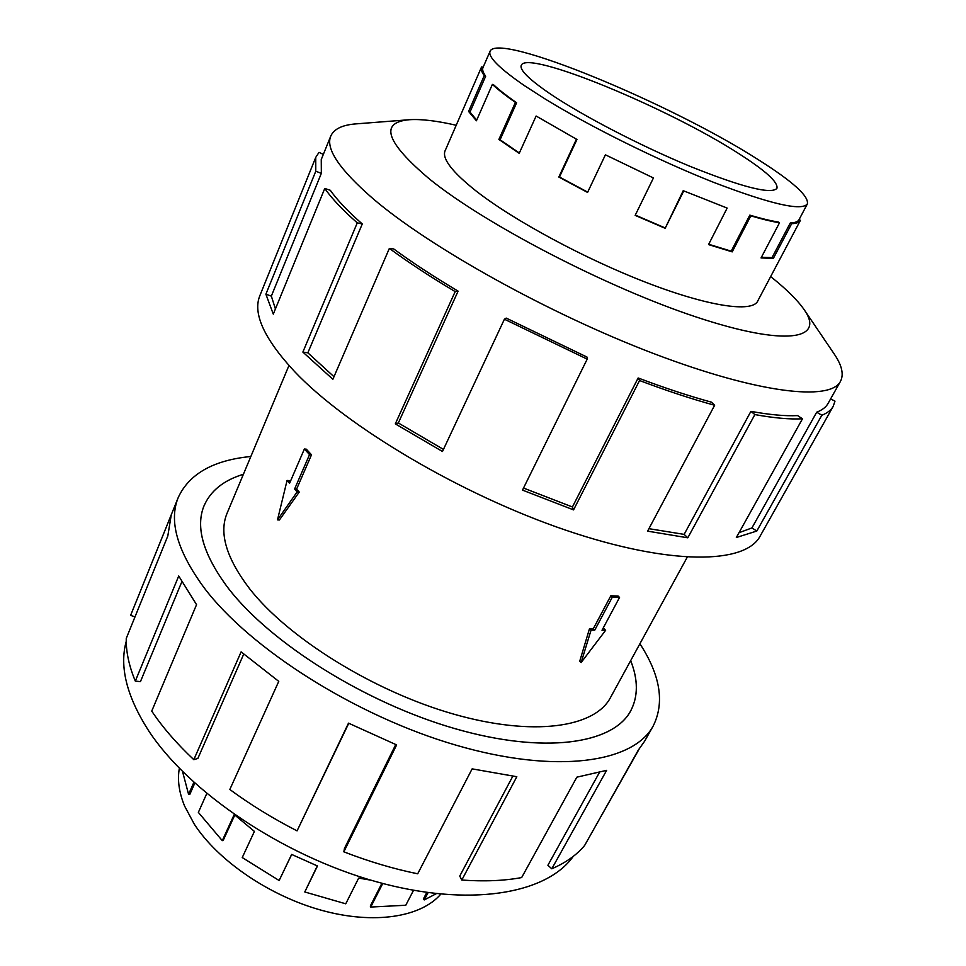 <?xml version="1.0" encoding="UTF-8"?>
<svg xmlns="http://www.w3.org/2000/svg" width="966" height="966" viewBox="0 0 966 966"><rect width="100%" height="100%" fill="white"/><g stroke="black" fill="none" stroke-linecap="round" stroke-linejoin="round"><path stroke-width="1.45" d="M630.665 660.635C638.236 679.714 638.248 696.462 630.713 710.867C613.144 744.001 544.329 754.543 454.672 728.569C365.136 702.765 270.094 642.861 228.169 588.101C203.186 554.629 195.168 527.11 204.128 505.568C195.204 527.122 203.21 554.629 228.193 588.101C270.106 642.861 365.148 702.753 454.672 728.557C544.317 754.531 613.12 743.977 630.689 710.855C638.224 696.462 638.212 679.726 630.653 660.659M304.387 448.997L306.355 449.19L311.499 454.817L296.574 489.17L299.255 492.056L279.403 519.998L277.483 519.877L287.071 480.452L289.571 483.29L304.387 448.997L309.531 454.624L294.606 489.013L297.142 491.887L277.483 519.877M288.955 365.522L227.082 513.224C218.823 532.966 226.334 558.143 249.602 588.741C287.977 637.886 373.069 691.004 452.945 713.91C532.942 736.949 594.682 727.639 610.403 697.706L687.237 557.201M602.796 628.806L604.088 628.781L605.622 630.315L602.011 630.267L619.556 597.435L618.095 596.022L610.826 595.793L593.293 628.745L589.526 628.6L579.757 661.13L581.134 662.555L605.622 630.315M440.798 894.154C421.104 917.132 374.289 924.8 321.895 910.395C269.538 896.025 217.93 860.718 194.251 824.095L184.627 806.115C179.012 792.398 177.249 779.803 179.362 768.332M428.071 892.656L424.255 899.926L423.35 899.044L426.791 892.475M382.753 883.479L370.727 907.05L370.292 906.072L381.92 883.262M206.76 793.569L198.356 812.394L222.277 840.662L234.219 814.543L254.408 831.4L242.249 857.554L279.138 880.521L291.696 854.451L317.476 865.983L304.785 891.968L317.283 865.91M222.277 840.662L223.231 840.311L234.774 815.062M279.138 880.521L291.647 854.415M304.785 891.968L345.756 903.814L358.664 878.094L370.872 880.171M370.727 907.05L405.768 905.251L413.52 890.338M424.255 899.926L436.294 893.683M549.968 93.714C529.006 79.357 519.442 69.902 521.254 65.326C526.76 49.326 668.593 108.132 738.845 153.654C765.724 170.801 778.415 182.369 776.918 188.358C771.23 194.601 742.286 187.259 690.098 166.357C640.543 145.878 582.244 115.57 549.968 93.714M758.721 159.97C671.527 103.857 497.913 31.709 490.076 51.283C487.818 56.789 499.229 68.224 524.309 85.563L544.981 98.894C589.948 126.594 658.365 160.501 713.198 182.176C770.192 204.019 801.575 211.288 807.335 203.971C809.11 196.267 792.905 181.596 758.721 159.97M476.685 120.158L470.007 112.044L485.669 76.193C482.988 72.474 482.094 69.6 482.988 67.572L490.076 51.283M536.118 116.017L576.956 139.466L536.118 116.017L519.201 153.34L498.891 139.442L515.421 102.42L516.617 102.782C506.993 96.069 499.374 90.116 493.759 84.936L492.382 84.404L476.419 120.774L468.595 111.464L484.244 75.602C481.563 71.87 480.67 68.984 481.563 66.944L483.181 67.137M515.421 102.42C505.725 95.634 498.045 89.633 492.382 84.404M573.212 856.419C546.514 894.093 469.114 907.811 375.629 881.535C282.265 855.417 188.189 791.565 148.402 730.381C126.643 696.208 119.253 666.516 126.244 641.303M639.903 643.742C660.358 675.246 664.789 702.644 653.221 725.937C633.563 762.597 556.814 774.563 456.181 745.221C355.705 716.084 249.482 648.403 203.826 587.376C177.152 550.837 168.639 520.843 178.299 497.369C189.288 473.799 213.462 460.178 250.846 456.495M178.299 497.369L130.627 615.33L171.272 514.806L167.818 535.961L126.256 638.417C125.93 651.519 128.949 665.755 135.312 681.102L178.722 575.99L196.545 604.668L151.734 711.109C162.59 727.313 176.621 743.506 193.816 759.674L241.114 651.869L278.763 681.368L229.823 789.488C250.496 804.714 272.907 818.504 297.069 830.869L348.497 723.148L396.64 744.919L343.836 851.831L344.464 848.426L395.734 744.557M135.312 681.102L140.444 681.622L181.777 581.894M445.374 150.177L445.085 150.756C441.836 158.557 452.112 171.924 475.9 190.857C513.429 220.26 584.78 258.816 646.665 282.652C708.658 306.56 752.019 312.718 757.67 301.199L757.936 300.607M456.206 125.266C436.668 120.774 421.043 118.927 409.33 119.724L356.188 123.865C342.411 124.892 333.946 128.961 330.77 136.061C325.397 148.667 339.464 169.521 372.973 198.634C429.846 247.32 549.074 313.817 653.958 353.677C759.035 393.717 830.422 401.313 840.468 381.365C844.043 374.446 841.929 365.293 834.141 353.894L804.231 309.772C797.542 300.124 786.348 289.063 770.651 276.59M409.33 119.724C379.095 122.392 385.905 142.231 429.749 179.253C485.838 224.595 607.083 287.59 696.522 317.102C786.324 346.915 825.169 339.489 804.231 309.772M362.274 223.955C347.977 211.409 337.315 200.191 330.287 190.266L324.757 188.467L273.293 314.131L265.892 294.195L315.773 171.236L315.749 157.373L259.926 295.487C252.476 313.31 264.056 338.692 294.642 371.632C346.866 426.803 461.639 494.882 565.979 530.249C670.501 565.798 745.402 564.216 760.085 536.19L833.175 406.396C831.086 410.139 827.307 413.086 821.837 415.235L756.813 531.034L736.333 537.519L802.468 418.797C789.971 419.473 774.104 418.061 754.869 414.583L687.804 537.808L647.606 531.143L714.647 405.261C691.596 398.97 666.552 390.723 639.552 380.519L573.562 509.891L522.497 490.112L587.195 359.135L504.409 319.215L442.476 451.496L395.311 423.881L455.179 291.611C430.45 276.868 408.509 262.462 389.358 248.407L332.872 379.288L302.865 352.083L357.275 222.856L362.274 223.955L307.852 352.819L333.982 376.716M830.603 398.922L834.986 401.144L833.175 406.396M455.179 291.611L458.101 291.14C433.927 276.747 412.47 262.68 393.717 248.938L389.358 248.407M458.101 291.14L398.342 422.975L443.454 449.419M587.195 359.135L587.014 357.07L506.184 318.092L504.409 319.215M523.524 488.059L572.427 506.981L573.562 509.891M714.647 405.261L711.531 402.194C688.987 396.024 664.523 387.946 638.14 377.972L572.427 506.981M648.91 528.68L684.145 534.379L687.804 537.808M802.468 418.797L797.614 415.597C785.334 416.213 769.769 414.8 750.908 411.359L684.145 534.379M739.002 532.713L751.91 527.943L756.813 531.034M840.468 381.365L828.079 403.426C826.002 407.157 822.211 410.079 816.705 412.192L751.91 527.943M816.705 412.192L821.837 415.235M750.908 411.359L754.869 414.583M638.14 377.972L639.552 380.519M398.342 422.975L395.311 423.881M307.852 352.819L302.865 352.083M315.773 171.236L321.34 173.349L271.349 296.115L275.419 308.951M271.349 296.115L265.892 294.195M357.275 222.856C342.701 210.045 331.869 198.573 324.757 188.467M323.344 154.379L319.009 152.387L315.749 157.373M321.34 173.349L321.255 159.511L330.77 136.061M134.962 616.948L130.627 615.33M243.71 654.127L197.861 758.431L193.816 759.674M348.762 723.28L297.069 830.869M343.836 851.831C368.891 861.539 393.512 868.869 417.698 873.795L472.132 768.864L516.822 776.724L461.796 880.038L459.744 876.077L512.789 776.241M461.796 880.038C484.026 881.644 503.974 880.823 521.652 877.575L576.847 777.171L606.636 770.349L551.791 868.784L547.903 865.258L599.306 772.691M551.791 868.784C565.774 862.747 576.714 854.982 584.623 845.479L638.285 750.123L644.612 741.224L653.221 725.937M639.057 749.23L595.72 825.749M243.396 474.282C223.786 480.271 210.697 490.704 204.152 505.58C210.673 490.692 223.774 480.247 243.408 474.258M485.669 76.193L484.244 75.602M799.184 219.391L800.403 220.393C799.353 222.409 796.431 223.52 791.649 223.714L790.297 222.977L772.039 257.596L773.38 258.345L761.051 257.946L779.514 222.76C771.81 221.552 762.246 219.246 750.823 215.841L749.809 215.14L731.214 251.16L732.204 251.872L708.537 244.591L727.157 208.076L683.228 190.676L665.163 228.29L635.169 215.37L653.439 177.961L605.404 154.814L653.439 177.961M807.335 203.971L799.027 219.68C797.976 221.685 795.066 222.784 790.297 222.977M749.809 215.14C761.136 218.521 770.614 220.803 778.258 222.011L779.514 222.76M683.228 190.676L727.157 208.076M605.404 154.814L587.57 192.427L558.831 177.044L576.316 139.454M683.626 191.159L665.163 228.29M750.823 215.841L732.204 251.872M791.649 223.714L773.38 258.345M761.365 257.354L772.039 257.596M708.706 244.253L731.214 251.16M635.314 215.08L664.777 227.783M576.956 139.466L559.471 177.032L587.702 192.137M559.471 177.032L558.831 177.044M516.617 102.782L500.086 139.768L519.358 153.002M500.086 139.768L498.891 139.442M470.007 112.044L468.595 111.464M182.55 771.568L188.575 794.318L189.807 794.402L194.77 783.172M188.575 794.318L193.864 782.351M311.499 454.817L309.531 454.624M296.574 489.17L294.606 489.013M299.255 492.056L297.142 491.887M290.198 481.853L289.184 480.621L287.071 480.452M619.556 597.435L612.287 597.217L594.73 630.182L591.059 630.146L589.526 628.6M594.73 630.182L593.293 628.745M591.059 630.146L581.134 662.555M612.287 597.217L610.826 595.793M629.917 712.244L630.689 710.855M444.855 151.372L481.563 66.944M757.332 301.754L800.403 220.393M203.548 507.053L204.152 505.58"/></g></svg>
